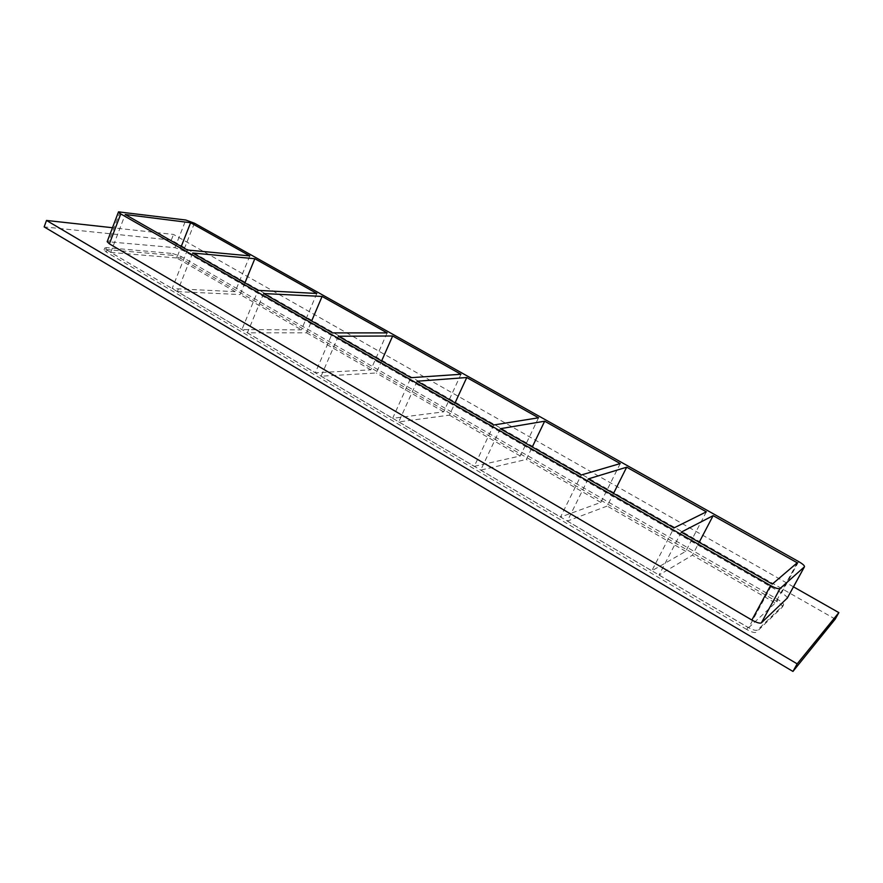 <?xml version="1.0" encoding="UTF-8"?>
<svg xmlns="http://www.w3.org/2000/svg" width="883" height="883" viewBox="0 0 883 883"><rect width="100%" height="100%" fill="white"/><g stroke="black" fill="none" stroke-linecap="round" stroke-linejoin="round"><path stroke-width="0.66" stroke-dasharray="4.42 3.31" d="M706.345 511.842L685.738 551.345L651.797 570.815L673.961 527.935M681.301 532.118L659.016 575.065L692.427 555.197L699.17 542.328M620.241 463.575L600.837 502.416L560.506 517.096L581.268 474.988M588.177 478.939L567.316 521.102L607.184 506.069L613.53 493.409M538.553 417.78L520.253 455.981L474.259 466.345L493.718 424.988M500.264 428.719L480.694 470.131L526.29 459.447L532.272 446.997M460.948 374.271L443.685 411.842L392.637 418.321L410.926 377.692M417.107 381.224L398.741 421.908L449.414 415.142L455.054 402.902M387.129 332.891L370.816 369.845L315.286 372.803L332.483 332.891M338.344 336.235L321.07 376.202L376.268 372.99L381.611 360.948M316.831 293.476L301.39 329.845L241.887 329.602L258.079 290.386M263.642 293.564L247.372 332.836L306.6 332.836L311.644 320.982M244.922 282.88L240.143 294.547L301.39 329.845M370.816 369.845L306.6 332.836M443.685 411.842L376.268 372.99M520.253 455.981L449.414 415.142M600.837 502.416L526.29 459.447M685.738 551.345L607.184 506.069M797.239 562.791L775.307 602.968L692.427 555.197M192.682 253.035L177.351 291.633L241.887 329.602M247.372 332.836L315.286 372.803M321.07 376.202L392.637 418.321M398.741 421.908L474.259 466.345M480.694 470.131L560.506 517.096M659.016 575.065L748.574 627.769L772.294 584.093M567.316 521.102L651.797 570.815M249.801 255.904L235.176 291.677L172.13 288.553L187.395 250.021M177.351 291.633L240.143 294.547M235.176 291.677L176.699 257.979L181.225 246.5M176.699 257.979L110.728 252.428L172.13 288.553M110.728 252.428L125.198 214.492M793.475 586.831L173.521 234.459L112.472 227.726M787.261 598.122C787.172 596.886 785.263 595.164 781.532 592.946L183.521 250.739L174.944 247.659L107.174 241.677M835.219 619.104L171.313 240.077L44.15 226.898M172.638 253.498L181.225 256.556L777.923 599.568C781.863 601.941 783.74 603.729 783.563 604.921L757.415 630.109C755.87 630.87 752.702 629.943 747.923 627.294L106.975 250.154L104.779 247.98L106.468 247.615L172.638 253.498L171.953 255.242L105.75 249.503L104.062 249.867L106.258 252.052L106.975 250.154M171.313 240.077L173.521 234.459M747.923 627.294L746.742 629.469C751.51 632.118 754.678 633.045 756.234 632.272L757.415 630.109M783.475 605.043L782.382 607.04L756.234 632.272M746.742 629.469L106.258 252.052M782.382 607.04L782.47 606.919C782.658 605.716 780.782 603.928 776.841 601.544L777.923 599.568M181.225 256.556L180.529 258.3L776.841 601.544M180.529 258.3L171.953 255.242M748.574 627.769L775.307 602.968M781.532 592.946L798.662 561.577M106.468 247.615L105.75 249.503M194.415 223.2L183.521 250.739M174.944 247.659L185.816 220.033M120.165 211.622L108.852 241.335M782.47 606.919L783.563 604.921M104.062 249.867L104.779 247.98"/><path stroke-width="1.32" d="M626.676 467.184L706.345 511.842L673.961 527.935L588.177 478.939L626.676 467.184L613.53 493.409M713.133 515.65L797.239 562.791L772.294 584.093L681.301 532.118L713.133 515.65L699.17 542.328M544.668 421.202L620.241 463.575L581.268 474.988L500.264 428.719L544.668 421.202L532.272 446.997M466.754 377.527L538.553 417.78L493.718 424.988L417.107 381.224L466.754 377.527L455.054 402.902M392.659 335.993L460.948 374.271L410.926 377.692L338.344 336.235L392.659 335.993L381.611 360.948M322.096 296.434L387.129 332.891L332.483 332.891L263.642 293.564L322.096 296.434L311.644 320.982M316.831 293.476L258.079 290.386L192.682 253.035L254.823 258.719L316.831 293.476M254.823 258.719L244.922 282.88M249.801 255.904L187.395 250.021L125.198 214.492L190.618 222.726L249.801 255.904M181.225 246.5L190.618 222.726M112.472 227.726L46.512 220.452L797.172 663.85L838.85 612.625L793.475 586.831M109.382 243.84L120.772 213.94L118.51 211.865L107.174 241.677L109.382 243.84L751.863 620.032C756.654 622.67 759.822 623.608 761.367 622.868L787.261 598.122M46.512 220.452L44.15 226.898L792.945 671.433L835.219 619.104L838.85 612.625M792.945 671.433L797.172 663.85M761.367 622.868L780.075 588.542C778.585 589.182 775.417 588.188 770.572 585.561L751.863 620.032M780.075 588.542L804.413 566.82L787.128 598.376M118.51 211.865L185.816 220.033L194.415 223.2L798.662 561.577C802.669 563.917 804.612 565.628 804.501 566.709L804.413 566.82M120.772 213.94L770.572 585.561M787.217 598.266L804.501 566.709"/></g></svg>
